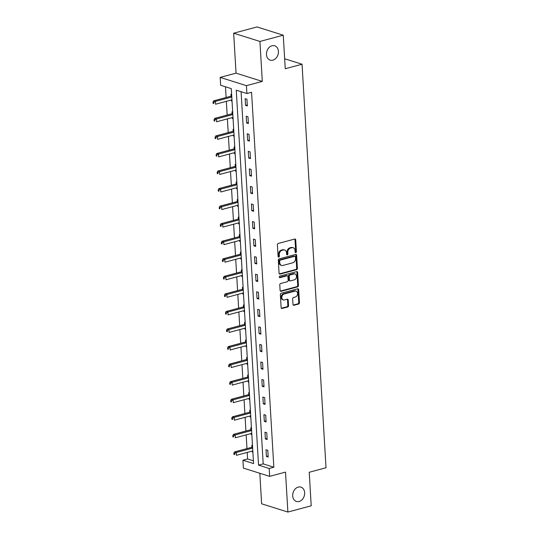 <?xml version="1.0" encoding="UTF-8"?>
<svg xmlns="http://www.w3.org/2000/svg" width="539" height="539" viewBox="0 0 539 539"><rect width="100%" height="100%" fill="white"/><g stroke="black" fill="none" stroke-linecap="round" stroke-linejoin="round"><path stroke-width="0.81" d="M295.817 252.589A0.808 0.627 107.4 0 0 296.41 251.639L295.716 239.909A1.152 0.889 107.4 0 0 294.732 239.046L278.245 243.466A1.152 0.889 107.4 0 0 277.396 244.814L278.09 256.551A0.808 0.627 107.4 0 0 279.37 256.207L279.283 254.691A3.685 2.857 107.4 0 1 282.005 250.372L283.379 250.002A3.685 2.857 107.4 0 1 284.693 250.015A3.685 2.857 107.4 0 1 286.519 252.751L286.607 254.267A0.808 0.627 107.4 0 0 287.893 253.923L287.799 252.407A3.685 2.857 107.4 0 1 290.521 248.088L291.895 247.718A3.685 2.857 107.4 0 1 293.209 247.731A3.685 2.857 107.4 0 1 295.035 250.467L295.129 251.982A0.808 0.627 107.4 0 0 295.817 252.589M295.217 252.319A0.808 0.627 107.4 0 0 295.702 251.417L295.001 239.68A1.152 0.889 107.4 0 0 294.759 239.04M278.185 256.887A0.808 0.627 107.4 0 0 278.663 255.985L278.575 254.469L279.283 254.691M286.701 254.603A0.808 0.627 107.4 0 0 287.179 253.701L287.092 252.185L287.799 252.407M298.249 487.094A7.512 5.814 107.4 0 0 292.765 494.223A7.512 5.814 107.4 0 0 296.423 501.465A7.512 5.814 107.4 0 0 299.105 501.499A7.512 5.814 107.4 0 0 304.589 494.371A7.512 5.814 107.4 0 0 300.93 487.128A7.512 5.814 107.4 0 0 298.249 487.094M272.027 45.754A7.512 5.814 107.4 0 0 266.542 52.883A7.512 5.814 107.4 0 0 270.201 60.125A7.512 5.814 107.4 0 0 272.882 60.159A7.512 5.814 107.4 0 0 278.367 53.031A7.512 5.814 107.4 0 0 274.708 45.788A7.512 5.814 107.4 0 0 272.027 45.754M292.987 304.427A1.152 0.889 107.4 0 0 293.964 305.29L298.593 304.05A1.152 0.889 107.4 0 0 299.441 302.702L298.667 289.665A1.152 0.889 107.4 0 0 297.69 288.81L281.203 293.229A1.152 0.889 107.4 0 0 280.347 294.577L281.122 307.607A1.152 0.889 107.4 0 0 282.106 308.47L287.691 306.974A1.152 0.889 107.4 0 0 288.54 305.62L288.21 300.041A1.152 0.889 107.4 0 0 287.233 299.185L284.457 299.927A3.086 2.385 107.4 0 1 283.359 299.913A3.086 2.385 107.4 0 1 281.857 296.942A3.086 2.385 107.4 0 1 284.107 294.018L294.961 291.107A3.086 2.385 107.4 0 1 296.059 291.121A3.086 2.385 107.4 0 1 297.562 294.092A3.086 2.385 107.4 0 1 295.311 297.016L293.506 297.501A1.152 0.889 107.4 0 0 292.657 298.855L292.987 304.427M269.177 468.479L269.641 476.355L243.392 468.108L242.927 460.225L253.566 463.574L231.292 88.625L220.653 85.283L220.181 77.4L246.431 85.654L246.902 93.53L236.257 90.188L258.538 465.13L269.177 468.479L273.839 467.225L251.565 92.277L246.902 93.53M283.251 35.197L259.926 41.449L233.67 33.202L257.002 26.95L283.251 35.197L285.246 68.736L302.042 64.229L326.014 467.758L309.218 472.265L311.212 505.798L287.88 512.05L285.508 472.103L269.641 476.355M233.67 33.202L236.048 73.149L262.298 81.402L259.926 41.449M262.298 81.402L246.431 85.654M296.551 269.695A1.152 0.889 107.4 0 0 297.4 268.348L296.625 255.318A1.152 0.889 107.4 0 0 295.648 254.455L279.162 258.875A1.152 0.889 107.4 0 0 278.306 260.222L279.081 273.26A1.152 0.889 107.4 0 0 280.064 274.115L296.551 269.695L295.844 269.473A1.152 0.889 107.4 0 0 296.693 268.126L295.918 255.088A1.152 0.889 107.4 0 0 295.668 254.448M297.649 272.491L298.424 285.522A1.152 0.889 107.4 0 1 297.575 286.876L281.088 291.296A1.152 0.889 107.4 0 1 280.105 290.433L279.775 284.855A1.152 0.889 107.4 0 1 280.624 283.507L287.307 281.715A1.152 0.889 107.4 0 0 288.156 280.361L287.941 276.662A1.152 0.889 107.4 0 0 286.957 275.806L279.997 277.673A0.808 0.627 107.4 0 1 279.903 276.123L296.666 271.629A1.152 0.889 107.4 0 1 297.649 272.491L296.942 272.269L297.71 285.299L298.424 285.522M259.818 473.269L261.631 503.803L287.88 512.05M302.042 64.229L284.653 58.764M241.088 91.704L263.2 463.884L273.839 467.225M245.157 98.657L245.562 105.408L247.334 105.967L246.929 99.216L245.157 98.657M246.202 116.215L246.599 122.966L248.378 123.519L247.974 116.768L246.202 116.215M247.246 133.766L247.644 140.517L249.416 141.077L249.018 134.326L247.246 133.766M248.284 151.324L248.688 158.075L250.46 158.628L250.062 151.877L248.284 151.324M249.328 168.875L249.732 175.626L251.504 176.186L251.1 169.435L249.328 168.875M250.372 186.433L250.77 193.184L252.548 193.737L252.144 186.986L250.372 186.433M251.417 203.985L251.814 210.736L253.593 211.295L253.189 204.544L251.417 203.985M252.461 221.542L252.858 228.293L254.63 228.846L254.233 222.095L252.461 221.542M253.498 239.094L253.903 245.845L255.675 246.404L255.277 239.653L253.498 239.094M254.543 256.652L254.947 263.403L256.719 263.955L256.315 257.204L254.543 256.652M255.587 274.203L255.985 280.954L257.763 281.513L257.359 274.762L255.587 274.203M256.631 291.761L257.029 298.512L258.808 299.064L258.403 292.313L256.631 291.761M257.676 309.312L258.073 316.063L259.845 316.622L259.448 309.871L257.676 309.312M258.713 326.87L259.118 333.621L260.889 334.173L260.492 327.422L258.713 326.87M259.758 344.421L260.162 351.172L261.934 351.731L261.53 344.98L259.758 344.421M260.802 361.979L261.199 368.73L262.978 369.282L262.574 362.531L260.802 361.979M261.846 379.53L262.244 386.281L264.016 386.84L263.618 380.089L261.846 379.53M262.884 397.088L263.288 403.839L265.06 404.391L264.662 397.641L262.884 397.088M263.928 414.639L264.332 421.39L266.104 421.949L265.707 415.198L263.928 414.639M264.972 432.197L265.377 438.948L267.149 439.501L266.744 432.75L264.972 432.197M266.017 449.748L266.414 456.499L268.193 457.059L267.789 450.308L266.017 449.748M225.484 86.799L226.117 97.498M226.346 101.332L227.162 115.056M227.384 118.883L228.206 132.607M228.428 136.441L229.243 150.165M229.473 153.992L230.288 167.717M230.517 171.55L231.332 185.275M231.561 189.101L232.376 202.826M232.599 206.659L233.414 220.384M233.643 224.211L234.458 237.935M234.687 241.768L235.503 255.493M235.732 259.32L236.547 273.044M236.776 276.878L237.591 290.602M237.814 294.429L238.629 308.153M238.858 311.987L239.673 325.711M239.902 329.538L240.717 343.262M240.946 347.096L241.762 360.82M241.991 364.647L242.806 378.371M243.028 382.205L243.844 395.929M244.073 399.756L244.888 413.48M245.117 417.314L245.932 431.038M246.161 434.865L246.977 448.589M247.206 452.423L247.59 458.979L253.404 460.805M231.635 94.406L230.968 94.197L231.076 96.023M231.312 99.998L231.372 100.948L232.039 101.157M232.68 111.964L232.013 111.755L232.12 113.574M232.356 117.549L232.41 118.506L233.077 118.715M233.724 129.515L233.057 129.306L233.165 131.132M233.4 135.107L233.454 136.057L234.121 136.266M234.768 147.073L234.094 146.864L234.202 148.683M234.438 152.658L234.499 153.615L235.166 153.824M235.806 164.624L235.139 164.415L235.247 166.241M235.482 170.216L235.543 171.166L236.21 171.375M236.85 182.182L236.183 181.973L236.291 183.792M236.527 187.767L236.581 188.724L237.254 188.933M237.894 199.733L237.227 199.524L237.335 201.35M237.571 205.325L237.625 206.275L238.292 206.484M238.939 217.291L238.272 217.082L238.379 218.901M238.615 222.876L238.669 223.833L239.336 224.042M239.976 234.842L239.309 234.633L239.417 236.459M239.653 240.434L239.714 241.384L240.381 241.593M241.021 252.4L240.354 252.191L240.461 254.01M240.697 257.986L240.758 258.942L241.425 259.151M242.065 269.951L241.398 269.743L241.506 271.568M241.742 275.544L241.795 276.494L242.469 276.709M243.109 287.509L242.442 287.3L242.55 289.12M242.786 293.095L242.84 294.051L243.507 294.26M244.154 305.061L243.487 304.852L243.594 306.678M243.83 310.653L243.884 311.603L244.551 311.818M245.191 322.618L244.524 322.41L244.632 324.229M244.868 328.204L244.928 329.161L245.595 329.369M246.235 340.17L245.568 339.961L245.676 341.787M245.912 345.762L245.973 346.712L246.64 346.927M247.28 357.728L246.613 357.519L246.721 359.338M246.956 363.313L247.01 364.27L247.684 364.479M248.324 375.279L247.657 375.07L247.765 376.896M248.001 380.871L248.055 381.821L248.722 382.036M249.368 392.837L248.695 392.628L248.809 394.447M249.045 398.422L249.099 399.379L249.766 399.588M250.406 410.388L249.739 410.179L249.847 412.005M250.083 415.98L250.143 416.93L250.81 417.146M251.45 427.946L250.783 427.737L250.891 429.556M251.127 433.531L251.187 434.488L251.854 434.697M252.495 445.497L251.828 445.288L251.935 447.114M252.171 451.089L252.225 452.039L252.899 452.255M247.59 458.979L242.927 460.225M236.048 73.149L220.181 77.4M263.2 463.884L258.538 465.13M231.372 100.948L232.013 100.78M245.562 105.408L247.273 104.95M246.599 122.966L248.317 122.501M232.41 118.506L233.057 118.331M247.644 140.517L249.355 140.059M233.454 136.057L234.101 135.889M248.688 158.075L250.399 157.61M234.499 153.615L235.145 153.44M249.732 175.626L251.443 175.168M235.543 171.166L236.183 170.998M250.77 193.184L252.488 192.719M236.581 188.724L237.227 188.549M251.814 210.736L253.532 210.277M237.625 206.275L238.272 206.107M252.858 228.293L254.57 227.829M238.669 223.833L239.316 223.658M253.903 245.845L255.614 245.386M239.714 241.384L240.36 241.216M254.947 263.403L256.658 262.944M240.758 258.942L241.398 258.767M255.985 280.954L257.703 280.496M241.795 276.494L242.442 276.325M257.029 298.512L258.747 298.054M242.84 294.051L243.487 293.876M258.073 316.063L259.785 315.605M243.884 311.603L244.531 311.434M259.118 333.621L260.829 333.163M244.928 329.161L245.575 328.985M260.162 351.172L261.873 350.714M245.973 346.712L246.613 346.543M261.199 368.73L262.917 368.272M247.01 364.27L247.657 364.094M262.244 386.281L263.962 385.823M248.055 381.821L248.701 381.652M263.288 403.839L264.999 403.381M249.099 399.379L249.746 399.204M264.332 421.39L266.044 420.932M250.143 416.93L250.79 416.762M265.377 438.948L267.088 438.49M251.187 434.488L251.828 434.313M266.414 456.499L268.132 456.041M252.225 452.039L252.872 451.871M293.209 247.731L292.502 247.509A3.685 2.857 107.4 0 0 291.188 247.495L291.895 247.718M287.092 252.185A3.685 2.857 107.4 0 1 289.814 247.866L291.188 247.495M284.693 250.015L283.986 249.793A3.685 2.857 107.4 0 0 282.665 249.779L283.379 250.002M278.575 254.469A3.685 2.857 107.4 0 1 281.297 250.143L282.665 249.779M279.33 273.9A1.152 0.889 107.4 0 0 279.357 273.893L295.844 269.473M295.419 256.874A0.808 0.627 107.4 0 0 294.732 256.274L280.26 260.148A0.808 0.627 107.4 0 0 279.66 261.098L279.761 262.695A3.685 2.857 107.4 0 0 281.587 265.431A3.685 2.857 107.4 0 0 282.901 265.444L292.792 262.796A3.685 2.857 107.4 0 0 295.513 258.477L295.419 256.874M295.022 256.274L294.307 256.052A0.808 0.627 107.4 0 0 294.018 256.052L294.732 256.274M281.587 265.431L280.873 265.208A3.685 2.857 107.4 0 1 279.047 262.473L278.953 260.876A0.808 0.627 107.4 0 1 279.552 259.926L294.018 256.052M280.354 291.073A1.152 0.889 107.4 0 0 280.374 291.073L296.861 286.654A1.152 0.889 107.4 0 0 297.71 285.299M287.368 275.806L286.66 275.584A1.152 0.889 107.4 0 0 286.249 275.584L279.411 277.417M294.247 279.856A3.086 2.385 107.4 0 0 296.497 276.931A3.086 2.385 107.4 0 0 294.995 273.96A3.086 2.385 107.4 0 0 293.896 273.947L290.07 274.971A1.152 0.889 107.4 0 0 289.221 276.318L289.443 280.017A1.152 0.889 107.4 0 0 290.42 280.88L294.247 279.856M294.995 273.96L294.287 273.738A3.086 2.385 107.4 0 0 293.189 273.724L293.896 273.947M290.009 280.873L289.302 280.651A1.152 0.889 107.4 0 1 288.736 279.795L288.513 276.096A1.152 0.889 107.4 0 1 289.362 274.749L293.189 273.724M296.942 272.269A1.152 0.889 107.4 0 0 296.693 271.622M296.059 291.121L295.352 290.898A3.086 2.385 107.4 0 0 294.254 290.885L294.961 291.107M283.359 299.913L282.652 299.691A3.086 2.385 107.4 0 1 281.149 296.719A3.086 2.385 107.4 0 1 283.399 293.795L294.254 290.885M281.371 308.254A1.152 0.889 107.4 0 0 281.398 308.247L286.984 306.752A1.152 0.889 107.4 0 0 287.833 305.397L287.503 299.819A1.152 0.889 107.4 0 0 287.253 299.179M293.229 305.074A1.152 0.889 107.4 0 0 293.256 305.067L297.885 303.828A1.152 0.889 107.4 0 0 298.734 302.473L297.959 289.443A1.152 0.889 107.4 0 0 297.71 288.803M231.703 95.531L230.941 96.124A1.172 0.91 -72.6 0 1 230.598 96.299L213.619 100.847L215.391 101.406L215.56 104.222L231.959 99.823M231.79 97.013L215.391 101.406L213.693 102.41L212.986 102.188L213.053 103.313L213.761 103.535L213.693 102.41M213.761 103.535L213.053 103.313M212.986 102.188L213.619 100.847M232.747 113.089L231.986 113.675A1.172 0.91 -72.6 0 1 231.642 113.85L214.657 118.405L216.435 118.964L216.597 121.774L233.003 117.381M232.835 114.564L216.435 118.964L214.738 119.961L214.03 119.739L214.098 120.864L214.805 121.086L214.738 119.961M214.805 121.086L214.098 120.864M214.03 119.739L214.657 118.405M233.791 130.64L233.03 131.233A1.172 0.91 -72.6 0 1 232.686 131.408L215.701 135.956L217.473 136.515L217.641 139.332L234.041 134.932M233.879 132.122L217.473 136.515L215.782 137.519L215.074 137.297L215.135 138.422L215.849 138.644L215.782 137.519M215.849 138.644L215.135 138.422M215.074 137.297L215.701 135.956M234.829 148.198L234.074 148.784A1.172 0.91 -72.6 0 1 233.731 148.959L216.745 153.514L218.517 154.073L218.686 156.883L235.085 152.49M234.916 149.674L218.517 154.073L216.826 155.07L216.112 154.848L216.179 155.973L216.894 156.195L216.826 155.07M216.894 156.195L216.179 155.973M216.112 154.848L216.745 153.514M235.873 165.749L235.112 166.342A1.172 0.91 -72.6 0 1 234.768 166.517L217.79 171.065L219.562 171.624L219.73 174.441L236.129 170.041M235.961 167.231L219.562 171.624L217.864 172.628L217.156 172.406L217.224 173.531L217.931 173.753L217.864 172.628M217.931 173.753L217.224 173.531M217.156 172.406L217.79 171.065M236.917 183.307L236.156 183.893A1.172 0.91 -72.6 0 1 235.812 184.068L218.834 188.623L220.606 189.182L220.774 191.992L237.173 187.599M237.005 184.783L220.606 189.182L218.908 190.179L218.201 189.957L218.268 191.082L218.975 191.305L218.908 190.179M218.975 191.305L218.268 191.082M218.201 189.957L218.834 188.623M237.962 200.858L237.2 201.451A1.172 0.91 -72.6 0 1 236.857 201.626L219.872 206.174L221.65 206.733L221.812 209.55L238.218 205.15M238.049 202.341L221.65 206.733L219.952 207.737L219.245 207.515L219.312 208.64L220.02 208.862L219.952 207.737M220.02 208.862L219.312 208.64M219.245 207.515L219.872 206.174M239.006 218.416L238.245 219.002A1.172 0.91 -72.6 0 1 237.901 219.178L220.916 223.732L222.688 224.291L222.856 227.101L239.255 222.708M239.094 219.892L222.688 224.291L220.997 225.289L220.289 225.066L220.35 226.191L221.064 226.414L220.997 225.289M221.064 226.414L220.35 226.191M220.289 225.066L220.916 223.732M240.044 235.967L239.289 236.56A1.172 0.91 -72.6 0 1 238.945 236.736L221.96 241.283L223.732 241.843L223.901 244.659L240.3 240.259M240.131 237.45L223.732 241.843L222.041 242.846L221.327 242.624L221.394 243.749L222.108 243.972L222.041 242.846M222.108 243.972L221.394 243.749M221.327 242.624L221.96 241.283M241.088 253.525L240.327 254.112A1.172 0.91 -72.6 0 1 239.983 254.287L223.005 258.841L224.776 259.4L224.945 262.21L241.344 257.817M241.176 255.001L224.776 259.4L223.079 260.398L222.371 260.175L222.439 261.3L223.146 261.523L223.079 260.398M223.146 261.523L222.439 261.3M222.371 260.175L223.005 258.841M242.132 271.077L241.371 271.669A1.172 0.91 -72.6 0 1 241.027 271.845L224.049 276.392L225.821 276.952L225.989 279.768L242.388 275.368M242.22 272.559L225.821 276.952L224.123 277.956L223.416 277.733L223.483 278.858L224.19 279.081L224.123 277.956M224.19 279.081L223.483 278.858M223.416 277.733L224.049 276.392M243.177 288.634L242.415 289.221A1.172 0.91 -72.6 0 1 242.072 289.396L225.086 293.95L226.865 294.51L227.027 297.319L243.433 292.926M243.264 290.11L226.865 294.51L225.167 295.507L224.46 295.284L224.527 296.41L225.235 296.632L225.167 295.507M225.235 296.632L224.527 296.41M224.46 295.284L225.086 293.95M244.221 306.186L243.46 306.779A1.172 0.91 -72.6 0 1 243.116 306.954L226.131 311.502L227.903 312.061L228.071 314.877L244.47 310.477M244.308 307.668L227.903 312.061L226.212 313.065L225.504 312.842L225.565 313.967L226.279 314.19L226.212 313.065M226.279 314.19L225.565 313.967M225.504 312.842L226.131 311.502M245.258 323.744L244.504 324.33A1.172 0.91 -72.6 0 1 244.16 324.505L227.175 329.059L228.947 329.619L229.115 332.428L245.514 328.035M245.346 325.219L228.947 329.619L227.256 330.616L226.542 330.394L226.609 331.519L227.323 331.741L227.256 330.616M227.323 331.741L226.609 331.519M226.542 330.394L227.175 329.059M246.303 341.295L245.541 341.888A1.172 0.91 -72.6 0 1 245.198 342.063L228.219 346.611L229.991 347.17L230.16 349.986L246.559 345.587M246.39 342.777L229.991 347.17L228.293 348.174L227.586 347.951L227.653 349.077L228.361 349.299L228.293 348.174M228.361 349.299L227.653 349.077M227.586 347.951L228.219 346.611M247.347 358.853L246.586 359.439A1.172 0.91 -72.6 0 1 246.242 359.614L229.264 364.169L231.036 364.728L231.204 367.537L247.603 363.145M247.435 360.328L231.036 364.728L229.338 365.725L228.63 365.503L228.698 366.628L229.405 366.85L229.338 365.725M229.405 366.85L228.698 366.628M228.63 365.503L229.264 364.169M248.391 376.404L247.63 376.997A1.172 0.91 -72.6 0 1 247.286 377.172L230.301 381.72L232.08 382.279L232.242 385.095L248.647 380.696M248.479 377.886L232.08 382.279L230.382 383.283L229.675 383.061L229.742 384.186L230.449 384.408L230.382 383.283M230.449 384.408L229.742 384.186M229.675 383.061L230.301 381.72M249.436 393.962L248.674 394.548A1.172 0.91 -72.6 0 1 248.331 394.723L231.346 399.278L233.117 399.837L233.286 402.646L249.685 398.254M249.523 395.437L233.117 399.837L231.426 400.834L230.719 400.612L230.78 401.737L231.494 401.959L231.426 400.834M231.494 401.959L230.78 401.737M230.719 400.612L231.346 399.278M250.473 411.513L249.719 412.106A1.172 0.91 -72.6 0 1 249.375 412.281L232.39 416.836L234.162 417.388L234.33 420.204L250.729 415.805M250.561 412.995L234.162 417.388L232.471 418.392L231.757 418.17L231.824 419.295L232.538 419.517L232.471 418.392M232.538 419.517L231.824 419.295M231.757 418.17L232.39 416.836M251.518 429.071L250.756 429.657A1.172 0.91 -72.6 0 1 250.413 429.832L233.434 434.387L235.206 434.946L235.375 437.756L251.774 433.363M251.605 430.546L235.206 434.946L233.508 435.943L232.801 435.721L232.868 436.846L233.576 437.068L233.508 435.943M233.576 437.068L232.868 436.846M232.801 435.721L233.434 434.387M252.562 446.622L251.801 447.215A1.172 0.91 -72.6 0 1 251.457 447.39L234.478 451.945L236.25 452.497L236.419 455.314L252.818 450.914M252.65 448.104L236.25 452.497L234.553 453.501L233.845 453.279L233.913 454.404L234.62 454.626L234.553 453.501M234.62 454.626L233.913 454.404M233.845 453.279L234.478 451.945M295.702 251.417L296.41 251.639M278.663 255.985L279.37 256.207M287.179 253.701L287.893 253.923M289.814 247.866L290.521 248.088M281.297 250.143L282.005 250.372M295.001 239.68L295.716 239.909M279.357 273.893L280.064 274.115M295.918 255.088L296.625 255.318M296.693 268.126L297.4 268.348M279.552 259.926L280.26 260.148M278.953 260.876L279.66 261.098M279.047 262.473L279.761 262.695M296.861 286.654L297.575 286.876M280.374 291.073L281.088 291.296M286.249 275.584L286.957 275.806M279.471 277.504L279.997 277.673M289.362 274.749L290.07 274.971M288.513 276.096L289.221 276.318M288.736 279.795L289.443 280.017M283.399 293.795L284.107 294.018M287.503 299.819L288.21 300.041M287.833 305.397L288.54 305.62M286.984 306.752L287.691 306.974M281.398 308.247L282.106 308.47M297.959 289.443L298.667 289.665M298.734 302.473L299.441 302.702M297.885 303.828L298.593 304.05M293.256 305.067L293.964 305.29M230.941 96.124L231.75 96.38M230.598 96.299L231.77 96.663M231.986 113.675L232.794 113.931M231.642 113.85L232.814 114.221M233.03 131.233L233.838 131.489M232.686 131.408L233.859 131.772M234.074 148.784L234.883 149.04M233.731 148.959L234.896 149.33M235.112 166.342L235.927 166.598M234.768 166.517L235.941 166.881M236.156 183.893L236.965 184.149M235.812 184.068L236.985 184.439M237.2 201.451L238.009 201.707M236.857 201.626L238.029 201.99M238.245 219.002L239.053 219.258M237.901 219.178L239.073 219.548M239.289 236.56L240.098 236.816M238.945 236.736L240.111 237.099M240.327 254.112L241.142 254.368M239.983 254.287L241.155 254.657M241.371 271.669L242.179 271.925M241.027 271.845L242.2 272.208M242.415 289.221L243.224 289.477M242.072 289.396L243.244 289.766M243.46 306.779L244.268 307.035M243.116 306.954L244.288 307.318M244.504 324.33L245.312 324.586M244.16 324.505L245.326 324.876M245.541 341.888L246.357 342.144M245.198 342.063L246.37 342.427M246.586 359.439L247.394 359.695M246.242 359.614L247.414 359.985M247.63 376.997L248.439 377.253M247.286 377.172L248.459 377.536M248.674 394.548L249.483 394.804M248.331 394.723L249.503 395.094M249.719 412.106L250.527 412.362M249.375 412.281L250.541 412.645M250.756 429.657L251.572 429.913M250.413 429.832L251.585 430.203M251.801 447.215L252.609 447.471M251.457 447.39L252.629 447.754"/></g></svg>
